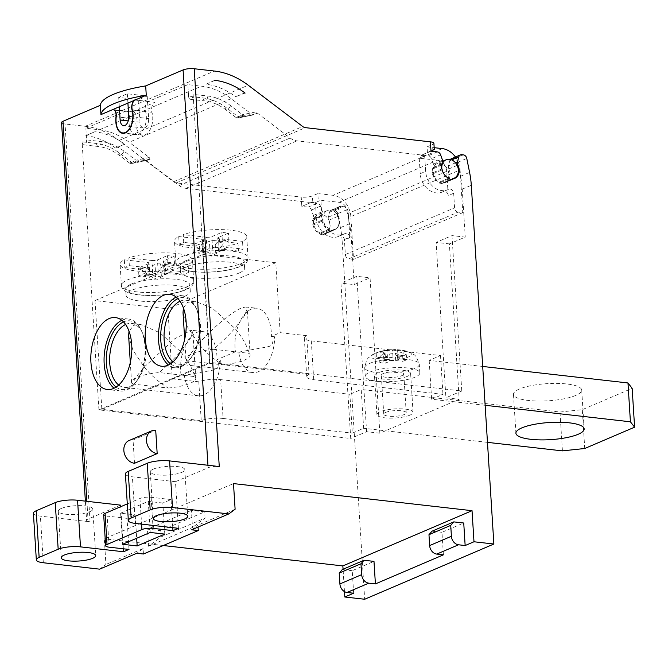 <?xml version="1.0" encoding="UTF-8"?>
<svg xmlns="http://www.w3.org/2000/svg" width="668" height="668" viewBox="0 0 668 668"><rect width="100%" height="100%" fill="white"/><g stroke="black" fill="none" stroke-linecap="round" stroke-linejoin="round"><path stroke-width="0.5" stroke-dasharray="3.34 2.5" d="M238.743 352.161C281.22 343.836 268.528 349.147 274.723 336.781A32.173 17.986 96.5 0 1 252.863 372.552A32.173 17.986 96.5 0 1 238.743 352.161L235.437 351.786A32.173 17.986 96.5 0 1 235.044 347.961A32.173 17.986 96.5 0 1 256.804 308.249A32.173 17.986 96.5 0 1 271.308 332.455A32.173 17.986 96.5 0 1 271.408 336.405L280.168 332.664L306.67 335.67L309.109 374.523A16.082 4.041 176.4 0 0 306.746 376.835A16.082 4.041 176.4 0 0 313.735 379.708L442.959 394.379L431.628 399.23L453.497 401.71L385.503 430.785L487.473 442.358M306.67 335.67A16.082 4.041 -3.6 0 0 304.299 337.991A16.082 4.041 -3.6 0 0 311.288 340.855L440.521 355.535L429.182 360.378L482.697 366.456M274.723 336.781L271.408 336.405M172.286 378.789L198.788 381.795A16.082 4.041 -3.6 0 1 220.64 379.616L223.087 418.469A16.082 4.041 176.4 0 0 201.235 420.648L101.845 409.359L94.998 300.583L167.885 308.858L172.286 378.789L181.045 375.04L184.351 375.424C226.828 367.091 214.136 372.41 220.331 360.035L217.016 359.66L235.437 351.786M220.64 379.616L349.865 394.295L352.312 433.14L363.642 428.297L361.196 389.452L349.865 394.295M562.423 450.875L559.976 412.022L361.196 389.452M559.976 412.022L582.296 409.659L632.153 388.333M575.749 395.423A34.185 8.592 -3.6 0 1 537.765 401.042A34.185 8.592 -3.6 0 1 513.475 394.37A34.185 8.592 -3.6 0 1 519.428 389.026A34.185 8.592 -3.6 0 1 557.413 383.407A34.185 8.592 -3.6 0 1 581.703 390.079A34.185 8.592 -3.6 0 1 575.749 395.423M415.07 377.169A27.346 6.872 -3.6 0 1 384.684 381.67A27.346 6.872 -3.6 0 1 365.246 376.334A27.346 6.872 -3.6 0 1 370.014 372.051A27.346 6.872 -3.6 0 1 400.399 367.559A27.346 6.872 -3.6 0 1 419.83 372.894A27.346 6.872 -3.6 0 1 415.07 377.169M485.143 405.301L453.497 401.71L459.158 399.289L449.389 243.895L465.254 237.115L451.994 235.612L436.137 242.392L445.907 397.786L459.158 399.289M451.994 235.612L461.772 390.997L209.986 362.407L98.931 409.885L350.725 438.484L340.947 283.09L354.199 284.593L370.064 277.813L379.841 433.206L385.503 430.785L363.642 428.297M354.199 284.593L351.184 236.639L342.116 240.513L364.686 599.254M451.376 158.733A4.025 3.181 66.8 0 1 452.712 158.55L454.24 158.725A4.025 3.181 66.8 0 1 457.714 162.341L460.528 176.277A80.427 63.552 66.8 0 1 462.231 189.153L465.254 237.115M101.845 409.359L209.719 363.233L309.109 374.523M461.772 390.997L445.907 397.786M379.841 433.206L366.59 431.695L350.725 438.484M223.087 418.469L352.312 433.14M198.788 381.795L201.235 420.648M584.742 448.504L582.296 409.659M181.045 375.04A32.173 17.986 96.5 0 1 180.652 371.216A32.173 17.986 96.5 0 1 202.412 331.503A32.173 17.986 96.5 0 1 216.916 355.718A32.173 17.986 96.5 0 1 217.016 359.66M280.168 332.664L275.767 262.733L167.885 308.858M118.72 385.052A32.173 17.986 -83.5 0 0 124.256 387.382A32.173 17.986 -83.5 0 0 137.257 380.393A32.173 17.986 -83.5 0 0 146.016 347.661A32.173 17.986 96.5 0 0 142.618 333.173L141.733 331.286A34.586 19.33 -83.5 0 0 123.513 321.901M132.398 383.991L168.177 388.058C159.026 382.321 151.043 375.324 144.213 367.083C138.251 373.871 134.31 379.507 132.398 383.991A32.173 8.083 -3.6 0 1 131.554 382.33A32.173 8.083 -3.6 0 1 137.157 377.295A32.173 8.083 -3.6 0 1 159.151 372.552C167.484 365.321 174.599 358.324 180.469 351.577C187.374 359.776 192.192 368.126 194.931 376.618L159.151 372.552M220.331 360.035A32.173 17.986 96.5 0 1 198.471 395.807A32.173 17.986 96.5 0 1 184.351 375.424M168.177 388.058A32.173 8.083 176.4 0 0 195.766 378.288A32.173 8.083 176.4 0 0 194.931 376.618M131.295 284.059A32.173 8.083 176.4 0 0 125.684 289.094A32.173 8.083 176.4 0 0 148.547 295.373A32.173 8.083 176.4 0 0 184.301 290.079A32.173 8.083 -3.6 0 0 189.904 285.052A32.173 8.083 -3.6 0 0 167.042 278.773A32.173 8.083 -3.6 0 0 131.295 284.059M184.694 296.3A32.173 8.083 -3.6 0 1 148.939 301.585A32.173 8.083 -3.6 0 1 126.077 295.306A32.173 8.083 -3.6 0 1 131.679 290.279A32.173 8.083 -3.6 0 1 167.434 284.986A32.173 8.083 -3.6 0 1 190.297 291.265A32.173 8.083 -3.6 0 1 184.694 296.3M195.766 378.288L192.852 331.938L190.188 338.793L180.469 351.577L159.978 332.814L140.714 324.498L133.884 325.241L128.999 331.194M128.64 335.979L132.89 349.999L144.213 367.083L174.674 338.793L191.232 330.234L192.852 331.938M275.767 262.733L202.88 254.458L94.998 300.583M239.086 273.045A32.173 8.083 -3.6 0 1 203.331 278.331A32.173 8.083 -3.6 0 1 180.469 272.051A32.173 8.083 -3.6 0 1 186.071 267.025A32.173 8.083 -3.6 0 1 221.826 261.731A32.173 8.083 -3.6 0 1 244.688 268.01A32.173 8.083 -3.6 0 1 239.086 273.045M202.88 254.458L209.719 363.233M170.507 363.835A34.586 19.33 -83.5 0 0 190.363 358.783A34.586 19.33 -83.5 0 0 199.782 323.596A34.586 19.33 -83.5 0 0 196.125 308.023A34.586 19.33 -83.5 0 0 177.905 298.646M116.115 387.098A34.586 19.33 -83.5 0 0 135.971 382.038A34.586 19.33 -83.5 0 0 145.39 346.859A34.586 19.33 -83.5 0 0 141.733 331.286M125.601 324.481A32.173 17.986 96.5 0 1 131.512 323.446A32.173 17.986 96.5 0 1 142.618 333.173M186.539 273.362A36.197 9.093 176.4 0 0 188.618 272.377L188.134 264.603A36.197 9.093 176.4 0 0 192.351 259.935A36.197 9.093 176.4 0 0 168.545 252.921A36.197 9.093 176.4 0 0 128.866 257.873L129.35 265.647A36.197 9.093 176.4 0 0 126.903 266.59A36.197 9.093 176.4 0 0 124.824 267.584L124.332 259.81A36.197 9.093 176.4 0 0 120.106 264.478A36.197 9.093 176.4 0 0 143.921 271.5A36.197 9.093 176.4 0 0 183.6 266.54L184.084 274.314A36.197 9.093 176.4 0 0 186.539 273.362M188.134 264.603L165.121 261.99L165.889 274.189L172.536 270.548L188.618 272.377M172.536 270.548A16.934 4.25 -3.6 0 1 171.935 270.941A16.934 4.25 -3.6 0 1 170.674 271.559A16.934 4.25 -3.6 0 1 168.002 272.486L161.355 276.126L160.587 263.927L183.6 266.54M184.084 274.314L168.002 272.486M165.889 274.189L164.194 274.339L164.846 272.845L169.305 266.39A16.934 4.25 -3.6 0 0 162.675 265.639L158.216 272.093C156.729 273.897 154.867 274.089 152.638 272.686L145.432 267.467L129.35 265.647M164.846 272.845L164.077 260.645A4.025 1.01 176.4 0 0 163.376 261.28A4.025 1.01 176.4 0 0 165.121 261.99M152.638 272.686L151.87 260.487L128.866 257.873M151.87 260.487A4.025 1.01 176.4 0 0 157.448 259.894L167.426 255.627L174.047 256.387L164.077 260.645M161.355 276.126L155.778 276.719L150.768 274.314A16.934 4.25 -3.6 0 1 144.138 273.563L149.156 275.967L148.388 263.768A4.025 1.01 176.4 0 0 149.089 263.142L149.908 276.201L149.156 275.967C150.45 276.577 150.1 276.126 148.104 274.623L140.906 269.404A16.934 4.25 -3.6 0 1 142.768 268.394A16.934 4.25 -3.6 0 1 145.432 267.467M162.675 265.639L167.91 263.401L167.426 255.627M167.91 263.401L174.54 264.152L169.305 266.39M174.54 264.152L174.047 256.387M140.906 269.404L124.824 267.584M124.332 259.81L147.336 262.424A4.025 1.01 176.4 0 1 149.089 263.142M160.587 263.927A4.025 1.01 176.4 0 0 155.009 264.52L145.039 268.786L145.532 276.56L138.902 275.8L144.138 273.563M148.388 263.768L138.418 268.035L145.039 268.786M150.768 274.314L145.532 276.56M138.902 275.8L138.418 268.035M173.112 361.789A32.173 17.986 -83.5 0 0 178.648 364.127A32.173 17.986 -83.5 0 0 191.649 357.138A32.173 17.986 -83.5 0 0 200.408 324.406A32.173 17.986 96.5 0 0 197.01 309.919L196.125 308.023M179.993 301.226A32.173 17.986 96.5 0 1 185.904 300.191A32.173 17.986 96.5 0 1 197.01 309.919M183.399 307.94L187.424 302.404L195.106 301.235L212.516 308.34L234.86 328.322C228.974 335.077 221.868 342.074 213.543 349.297A32.173 8.083 176.4 0 0 185.946 359.067A32.173 8.083 176.4 0 0 186.789 360.737C188.702 356.244 192.643 350.608 198.605 343.828C212.04 328.539 230.393 312.891 241.282 308.006L245.615 306.979L247.244 308.683L244.329 315.947L234.86 328.322C241.774 336.53 246.592 344.88 249.323 353.364A32.173 8.083 -3.6 0 1 250.158 355.034A32.173 8.083 -3.6 0 1 244.555 360.06A32.173 8.083 -3.6 0 1 222.569 364.803C213.409 359.05 205.418 352.061 198.605 343.828L186.965 326.084L183.032 312.724M185.679 260.804A32.173 8.083 176.4 0 0 180.076 265.839A32.173 8.083 176.4 0 0 202.938 272.118A32.173 8.083 176.4 0 0 238.693 266.824A32.173 8.083 -3.6 0 0 244.296 261.798A32.173 8.083 -3.6 0 0 221.434 255.518A32.173 8.083 -3.6 0 0 185.679 260.804M186.789 360.737L222.569 364.803M213.543 349.297L249.323 353.364M240.931 250.108A36.197 9.093 176.4 0 0 243.01 249.122L242.526 241.348A36.197 9.093 176.4 0 0 246.742 236.681A36.197 9.093 176.4 0 0 222.937 229.658A36.197 9.093 176.4 0 0 183.257 234.618L183.742 242.384A36.197 9.093 176.4 0 0 181.295 243.336A36.197 9.093 176.4 0 0 179.216 244.329L178.723 236.555A36.197 9.093 176.4 0 0 174.498 241.223A36.197 9.093 176.4 0 0 198.312 248.245A36.197 9.093 176.4 0 0 237.992 243.286L238.476 251.059A36.197 9.093 176.4 0 0 240.931 250.108M242.526 241.348L219.513 238.735L220.281 250.934L226.928 247.294L243.01 249.122M226.928 247.294A16.934 4.25 -3.6 0 1 226.327 247.678A16.934 4.25 -3.6 0 1 225.058 248.304A16.934 4.25 -3.6 0 1 222.394 249.231L215.747 252.871L214.979 240.672L237.992 243.286M238.476 251.059L222.394 249.231M220.281 250.934L218.586 251.084L219.238 249.59L223.696 243.135A16.934 4.25 -3.6 0 0 217.067 242.384L212.608 248.838C211.121 250.634 209.259 250.834 207.03 249.431L199.824 244.212L183.742 242.384M219.238 249.59L218.469 237.391A4.025 1.01 176.4 0 0 217.768 238.017A4.025 1.01 176.4 0 0 219.513 238.735M207.03 249.431L206.262 237.232L183.257 234.618M206.262 237.232A4.025 1.01 176.4 0 0 211.839 236.639L221.818 232.372L228.439 233.124L218.469 237.391M215.747 252.871L210.169 253.464L205.159 251.059A16.934 4.25 -3.6 0 1 198.53 250.308L203.548 252.713L202.78 240.513A4.025 1.01 176.4 0 0 203.481 239.887L204.299 252.947L203.548 252.713C204.842 253.322 204.492 252.871 202.496 251.368L195.298 246.15A16.934 4.25 -3.6 0 1 197.16 245.139A16.934 4.25 -3.6 0 1 199.824 244.212M217.067 242.384L222.302 240.146L221.818 232.372M222.302 240.146L228.932 240.897L223.696 243.135M228.932 240.897L228.439 233.124M195.298 246.15L179.216 244.329M178.723 236.555L201.728 239.169A4.025 1.01 176.4 0 1 203.481 239.887M214.979 240.672A4.025 1.01 176.4 0 0 209.401 241.265L199.431 245.532L199.924 253.297L193.294 252.546L198.53 250.308M202.78 240.513L192.802 244.78L199.431 245.532M205.159 251.059L199.924 253.297M193.294 252.546L192.802 244.78M440.521 355.535L442.959 394.379M429.182 360.378L431.628 399.23M449.389 243.895L436.137 242.392M116.224 116.8L129.25 118.286A15.28 8.542 96.5 0 0 135.963 134.827A15.28 8.542 96.5 0 0 146.3 115.965A15.28 8.542 96.5 0 0 145.524 111.322A6.521 3.649 -83.5 0 1 148.463 101.478L187.85 84.636L188.585 96.292L203.055 97.937A54.692 43.211 -113.2 0 1 226.026 107.573L237.95 116.616C235.453 118.236 236.965 117.593 242.484 114.671L255.794 111.948L290.179 138.025A16.082 12.709 66.8 0 0 296.934 140.856L428.255 155.769A4.025 3.181 66.8 0 1 431.528 158.683L440.588 154.801M226.026 107.573A4.025 1.445 -52.8 0 0 225.867 109.802L236.272 117.693L237.95 116.616A1.612 0.977 -101.6 0 0 239.169 117.802A1.612 0.977 -101.6 0 0 239.294 117.768C236.881 118.061 237.783 117.668 242.016 116.599A1.612 0.977 78.4 0 0 242.484 114.671L230.56 105.636A54.692 43.211 66.8 0 0 207.589 95.992L193.119 94.355L209.986 362.407M450.399 159.468A4.025 3.181 66.8 0 0 449.764 160.754L448.462 165.814A4.025 3.181 66.8 0 0 448.345 167.117A4.025 3.181 66.8 0 0 448.829 168.937A10.454 8.258 -113.2 0 1 445.573 182.314A10.454 8.258 -113.2 0 1 444.504 182.665A2.413 1.904 66.8 0 0 444.253 182.748A2.413 1.904 66.8 0 0 443.811 183.04A3.215 2.538 -113.2 0 1 443.218 183.424A3.215 2.538 -113.2 0 1 440.387 182.648A2.413 1.904 66.8 0 0 439.644 182.113A10.454 8.258 -113.2 0 1 433.14 173.73A2.413 1.904 66.8 0 0 432.764 172.812A3.215 2.538 -113.2 0 1 432.163 170.975A3.215 2.538 -113.2 0 1 432.73 168.954A4.025 3.181 66.8 0 0 433.265 167.902A10.454 8.258 -113.2 0 1 433.515 167.2A4.025 3.181 66.8 0 0 433.482 164.111L431.528 158.683M239.294 117.768L253.857 114.787L256.579 113.618L255.794 111.948M308.14 207.13L317.2 203.256A4.025 3.181 -113.2 0 1 320.481 206.161L322.435 211.597A4.025 3.181 -113.2 0 1 322.46 214.687A10.454 8.258 66.8 0 0 322.218 215.38A4.025 3.181 -113.2 0 1 321.675 216.432A3.215 2.538 66.8 0 0 321.116 218.453A3.215 2.538 66.8 0 0 321.717 220.298A2.413 1.904 -113.2 0 1 322.093 221.217A10.454 8.258 66.8 0 0 328.589 229.592A2.413 1.904 -113.2 0 1 329.341 230.134A3.215 2.538 66.8 0 0 332.163 230.911A3.215 2.538 66.8 0 0 332.756 230.518A2.413 1.904 -113.2 0 1 333.207 230.226A2.413 1.904 -113.2 0 1 333.449 230.143A10.454 8.258 66.8 0 0 334.526 229.792A10.454 8.258 66.8 0 0 337.774 216.424A4.025 3.181 -113.2 0 1 337.298 214.603A4.025 3.181 -113.2 0 1 337.415 213.292L338.709 208.232A4.025 3.181 -113.2 0 1 340.329 206.22A4.025 3.181 -113.2 0 1 341.665 206.028L332.597 209.911A4.025 3.181 66.8 0 0 331.261 210.094A4.025 3.181 66.8 0 0 329.65 212.107L328.347 217.175A4.025 3.181 66.8 0 0 328.714 220.298A10.454 8.258 -113.2 0 1 325.458 233.675A10.454 8.258 -113.2 0 1 324.389 234.025A2.413 1.904 66.8 0 0 324.139 234.101A2.413 1.904 66.8 0 0 323.696 234.393A3.215 2.538 -113.2 0 1 323.103 234.785A3.215 2.538 -113.2 0 1 320.273 234.009A2.413 1.904 66.8 0 0 319.529 233.474A10.454 8.258 -113.2 0 1 313.025 225.091A2.413 1.904 66.8 0 0 312.649 224.172A3.215 2.538 -113.2 0 1 312.616 220.315A4.025 3.181 66.8 0 0 313.15 219.263A10.454 8.258 -113.2 0 1 313.401 218.561A4.025 3.181 66.8 0 0 313.367 215.472L311.413 210.036A4.025 3.181 66.8 0 0 308.14 207.13L301.819 206.412L310.879 202.538L185.888 188.334A16.082 12.709 66.8 0 1 179.124 185.504L144.747 159.435L131.437 162.157L119.514 153.114A54.692 43.211 66.8 0 0 96.534 143.478L82.072 141.833L98.931 409.885M149.281 157.498L135.971 160.22L124.048 151.177A54.692 43.211 66.8 0 0 101.068 141.541L86.598 139.896L85.871 128.239L99.448 129.784A70.775 55.928 -113.2 0 1 129.183 142.259L149.281 157.498L150.066 159.168L147.227 160.37L132.665 163.343A1.612 0.977 78.4 0 0 132.782 163.309C130.36 163.602 131.27 163.217 135.504 162.149A1.612 0.977 -101.6 0 0 135.971 160.22C130.076 163.301 128.565 163.944 131.437 162.157L129.751 163.243C129.843 163.685 130.811 163.718 132.665 163.343M132.782 163.309L147.344 160.328L144.747 159.435M236.272 117.693C236.363 118.136 237.332 118.169 239.186 117.802L253.857 114.787L251.26 113.886L231.161 98.647A70.775 55.928 66.8 0 0 201.435 86.18L187.85 84.636M430.994 151.177L421.024 155.444L432.847 149.983L432.505 144.547A8.041 2.021 176.4 0 0 433.899 143.286M419.228 158.182L420.205 173.722A18.094 14.295 66.8 0 0 442.233 192.05A18.094 14.295 66.8 0 0 443.135 191.616A4.025 3.181 -113.2 0 1 443.335 191.524A4.025 3.181 -113.2 0 1 448.228 195.599L446.7 171.325A10.454 8.258 66.8 0 0 437.448 160.245L419.228 158.182L424.664 155.853L421.024 155.444M320.874 200.233L339.094 202.304A10.454 8.258 -113.2 0 1 348.345 213.384L349.865 237.649A4.025 3.181 66.8 0 0 344.972 233.575A4.025 3.181 66.8 0 0 344.771 233.675A18.094 14.295 -113.2 0 1 343.87 234.109A18.094 14.295 -113.2 0 1 321.851 215.772L320.874 200.233L315.43 202.563L310.879 202.538L317.2 203.256M434.292 149.44L432.847 149.983M178.406 528.304L175.467 481.686L208.107 467.734A8.041 2.021 -3.6 0 1 219.263 466.548M164.804 534.116L162.85 503.037L171.008 499.555L172.778 527.67M128.999 549.43L127.045 518.351L135.203 514.861L136.673 538.258M123.371 548.787L120.724 506.711M120.624 505.142L87.992 519.094A8.041 2.021 -3.6 0 0 86.59 520.347L85.379 501.134M134.518 463.291L133.049 439.987L155.711 430.292M176.193 297.076A36.197 20.232 96.5 0 1 183.049 295.824A36.197 20.232 96.5 0 1 199.365 323.061A36.197 20.232 96.5 0 1 174.882 367.742A36.197 20.232 96.5 0 1 168.486 364.987M86.598 139.896A4.025 2.246 96.5 0 1 83.884 144.864A4.025 2.246 96.5 0 1 82.072 141.833M188.585 96.292A4.025 2.246 -83.5 0 0 190.397 99.315A4.025 2.246 -83.5 0 0 193.119 94.355M129.25 118.286A6.521 3.649 -83.5 0 0 129.325 116.132A6.521 3.649 -83.5 0 0 126.386 111.222A6.521 3.649 -83.5 0 0 125.25 111.397L111.999 109.894M85.871 128.239L125.25 111.397M121.801 320.331A36.197 20.232 96.5 0 1 128.657 319.079A36.197 20.232 96.5 0 1 144.973 346.316A36.197 20.232 96.5 0 1 120.49 390.997A36.197 20.232 96.5 0 1 114.094 388.242M148.463 101.478L135.212 99.975M147.202 96.025L148.622 118.562A7.64 4.275 96.5 0 1 143.453 127.989A7.64 4.275 96.5 0 1 140.013 122.244L139.178 109.034L132.072 112.074A6.58 3.674 96.5 0 1 133.216 111.89A6.58 3.674 96.5 0 1 136.18 116.842A6.58 3.674 96.5 0 1 136.105 119.029A14.88 8.317 -83.5 0 0 142.635 135.186A14.88 8.317 -83.5 0 0 152.705 116.817A14.88 8.317 -83.5 0 0 151.928 112.266A6.58 3.674 96.5 0 1 154.901 102.313L139.178 109.034L138.593 99.707L147.202 96.025L127.329 93.77L118.712 97.453L138.593 99.707M118.712 97.453L119.305 106.771M61.565 122.545A8.041 2.021 176.4 0 0 65.055 123.981L85.262 126.277L214.445 71.042M33.4 513.274A16.082 4.041 176.4 0 0 40.389 516.139L90.088 521.783A8.041 2.021 -3.6 0 1 86.59 520.347M311.789 202.145L301.819 206.412L301.226 197.085L176.235 182.89A6.438 5.085 -113.2 0 1 173.53 181.754L119.054 140.447A80.427 63.552 66.8 0 0 85.262 126.277M99.641 569.153L105.928 564.468L104.317 538.825L233.491 483.59M163.293 545.522L104.317 538.825M344.471 591.597L343.06 569.228M342.116 240.513A80.427 63.552 66.8 0 0 340.413 227.638L337.599 213.702A4.025 3.181 66.8 0 0 334.125 210.078L332.597 209.911M318.168 199.014L317.826 193.578L312.39 195.899A8.041 2.021 176.4 0 1 301.226 197.085M343.87 234.109L338.434 236.43A18.094 14.295 66.8 0 1 316.407 218.102L315.43 202.563M338.434 236.43A18.094 14.295 66.8 0 0 339.336 235.996A4.025 3.181 -113.2 0 1 339.536 235.904A4.025 3.181 -113.2 0 1 344.429 239.979L345.348 254.558A4.025 3.181 66.8 0 0 348.905 258.817L458.139 212.115L462.782 212.641L460.093 169.906L350.85 216.616L353.539 259.343L348.905 258.817M350.85 216.616A20.107 15.89 66.8 0 0 333.065 195.306L317.826 193.578M333.967 229.433A2.814 2.221 -113.2 0 1 332.94 230.544A2.814 2.221 -113.2 0 1 329.85 228.965A10.053 7.941 -113.2 0 1 323.036 218.853A10.053 7.941 -113.2 0 1 327.362 210.545A10.053 7.941 -113.2 0 1 338.626 216.666A10.053 7.941 -113.2 0 1 335.269 229.041A10.053 7.941 -113.2 0 1 333.967 229.433L324.448 233.508A10.053 7.941 66.8 0 0 325.75 233.107A10.053 7.941 66.8 0 0 329.107 220.741A10.053 7.941 66.8 0 0 317.843 214.62A10.053 7.941 66.8 0 0 313.517 222.92A10.053 7.941 66.8 0 0 320.331 233.032A2.814 2.221 66.8 0 0 323.421 234.61A2.814 2.221 66.8 0 0 324.448 233.508M427.403 152.304L427.061 146.868L434.183 147.678M427.061 146.868L432.505 144.547M424.664 155.853L425.65 171.392A18.094 14.295 -113.2 0 0 447.669 189.729L442.233 192.05M455.442 156.997A20.107 15.89 -113.2 0 1 460.093 169.906M458.139 212.115A4.025 3.181 -113.2 0 1 454.582 207.848L453.664 193.269A4.025 3.181 66.8 0 0 448.771 189.194A4.025 3.181 66.8 0 0 448.57 189.294A18.094 14.295 -113.2 0 1 447.669 189.729M439.085 182.255A2.814 2.221 66.8 0 0 442.174 183.834A2.814 2.221 66.8 0 0 443.21 182.723A10.053 7.941 66.8 0 0 444.504 182.331A10.053 7.941 66.8 0 0 447.861 169.964A10.053 7.941 66.8 0 0 436.605 163.844A10.053 7.941 66.8 0 0 432.271 172.144A10.053 7.941 66.8 0 0 439.085 182.255L448.604 178.189A2.814 2.221 -113.2 0 0 451.693 179.759L442.174 183.834M462.782 212.641L353.539 259.343M443.21 182.723L452.729 178.657M448.579 178.181A10.053 7.941 -113.2 0 1 441.89 169.046M442.199 164.395A10.053 7.941 -113.2 0 1 442.416 163.769M329.85 228.965L320.331 233.032M351.184 236.639A80.427 63.552 -113.2 0 0 349.481 223.763L346.667 209.819A4.025 3.181 -113.2 0 0 343.193 206.203L341.665 206.028M366.59 431.695L356.812 276.31L370.064 277.813M356.812 276.31L340.947 283.09M61.289 508.457A17.293 4.342 -3.6 0 1 80.511 505.609A17.293 4.342 -3.6 0 1 92.794 508.991A17.293 4.342 -3.6 0 1 89.788 511.688A17.293 4.342 -3.6 0 1 70.566 514.535A17.293 4.342 -3.6 0 1 58.283 511.162A17.293 4.342 -3.6 0 1 61.289 508.457M127.045 518.351L107.164 516.097L109.118 547.175M171.008 499.555L151.135 497.293A8.041 2.021 176.4 0 0 139.971 498.478L127.296 503.897M103.674 514.661A8.041 2.021 176.4 0 0 107.164 516.097M162.85 503.037L148.271 501.384L120.624 513.208L135.203 514.861M120.624 513.208L122.578 544.286M148.271 501.384L150.225 532.463M175.467 481.686L132.398 476.793A16.082 4.041 176.4 0 1 125.409 473.929M153.306 469.111A17.293 4.342 -3.6 0 1 172.519 466.272A17.293 4.342 -3.6 0 1 184.811 469.646A17.293 4.342 -3.6 0 1 181.796 472.351A17.293 4.342 -3.6 0 1 162.583 475.19A17.293 4.342 -3.6 0 1 150.292 471.817A17.293 4.342 -3.6 0 1 153.306 469.111M191.658 529.808L197.937 525.123L198.062 527.069M235.111 509.233L197.937 525.123M143.436 554.014L143.094 548.578L105.928 564.468M191.424 510.36L147.461 529.156L160.712 530.659L161.105 536.88L148.538 546.249L192.501 527.453L191.424 510.36L204.675 511.863L160.712 530.659M148.538 546.249L147.461 529.156M143.094 548.578L136.815 553.263M353.648 593.217L352.228 570.689L373.988 561.387M443.393 554.841L441.974 532.312L463.734 523.011M352.228 570.689L342.292 569.553M441.974 532.312L432.037 531.185M161.105 536.88L205.068 518.076L192.501 527.453M205.068 518.076L204.675 511.863M127.914 103.089L127.329 93.77M133.049 439.987A12.066 9.536 66.8 0 0 129.041 440.546M404.482 355.351A47.879 26.77 96.5 0 1 406.303 354.683A50.409 39.83 66.8 0 0 398.888 351.811C396.959 351.218 396.608 350.767 397.844 350.466L397.126 350.875L397.594 358.257A4.025 1.01 -3.6 0 1 398.295 357.63L403.28 355.501L402.954 350.374A47.879 37.834 66.8 0 0 401.309 350.099A47.879 37.834 66.8 0 0 397.652 349.773A50.409 28.181 -83.5 0 0 395.974 349.623A50.409 28.181 -83.5 0 0 392.542 349.865L386.964 350.458A50.409 39.83 66.8 0 0 379.8 351.669A47.879 26.77 -83.5 0 0 377.979 352.337A47.879 26.77 -83.5 0 0 376.176 353.222A50.409 39.83 -113.2 0 1 383.332 352.003L385.069 352.504L385.536 359.885A4.025 1.01 -3.6 0 1 384.835 360.52L379.85 362.649L379.524 357.522A47.879 37.834 -113.2 0 1 384.826 358.123A50.409 28.181 96.5 0 1 389.686 353.956L395.264 353.364A50.409 39.83 -113.2 0 1 402.679 356.228A47.879 26.77 96.5 0 1 404.482 355.351M398.295 357.63L397.844 350.466A50.409 28.181 96.5 0 1 402.954 350.374M384.835 360.52L384.384 353.355L385.069 352.504M384.384 353.355A50.409 28.181 -83.5 0 0 379.524 357.522M402.679 356.228L403.004 361.355L406.628 359.801L406.303 354.683M406.628 359.801L399.339 358.975A4.025 1.01 -3.6 0 1 397.594 358.257M403.28 355.501L397.978 354.9L397.652 349.773M397.978 354.9L392.993 357.029A4.025 1.01 -3.6 0 1 387.415 357.622L380.125 356.796L379.8 351.669M380.125 356.796L376.501 358.34L376.176 353.222M376.501 358.34L383.783 359.175A4.025 1.01 -3.6 0 1 385.536 359.885M379.85 362.649L385.152 363.25L384.826 358.123M385.152 363.25L390.137 361.121A4.025 1.01 -3.6 0 1 395.715 360.528L403.004 361.355M115.581 148.071A70.775 55.928 66.8 0 0 85.855 135.596L94.914 131.721A72.386 57.197 -113.2 0 1 124.649 144.196L115.581 148.071L124.649 144.196M245.081 93.077L235.695 96.71L244.764 92.835M214.679 80.327L205.969 84.243A72.386 57.197 -113.2 0 1 235.695 96.71M409.893 415.154A18.094 4.551 -3.6 0 1 389.786 418.126A18.094 4.551 -3.6 0 1 376.927 414.594A18.094 4.551 -3.6 0 1 380.075 411.772A18.094 4.551 -3.6 0 1 400.182 408.791A18.094 4.551 -3.6 0 1 413.049 412.323A18.094 4.551 -3.6 0 1 409.893 415.154M385.712 412.406A11.264 2.831 -3.6 0 1 398.22 410.553A11.264 2.831 -3.6 0 1 406.219 412.757A11.264 2.831 -3.6 0 1 404.265 414.519A11.264 2.831 -3.6 0 1 391.749 416.364A11.264 2.831 -3.6 0 1 383.749 414.168A11.264 2.831 -3.6 0 1 385.712 412.406M407.447 376.309A18.094 4.551 -3.6 0 1 387.34 379.282A18.094 4.551 -3.6 0 1 374.481 375.75A18.094 4.551 -3.6 0 1 377.629 372.919A18.094 4.551 -3.6 0 1 397.744 369.947A18.094 4.551 -3.6 0 1 410.603 373.479A18.094 4.551 -3.6 0 1 407.447 376.309M401.819 375.666A11.264 2.831 176.4 0 0 403.781 373.905A11.264 2.831 176.4 0 0 395.773 371.709A11.264 2.831 176.4 0 0 383.265 373.562A11.264 2.831 176.4 0 0 381.303 375.324A11.264 2.831 176.4 0 0 389.302 377.52A11.264 2.831 176.4 0 0 401.819 375.666M462.231 189.153L471.299 185.278M192.351 259.935L193.67 280.911C193.97 284.568 191.29 287.566 185.637 289.895C175.225 293.878 162.19 295.74 146.517 295.465C129.909 294.747 121.543 291.415 121.426 285.461A36.197 9.093 176.4 0 1 127.73 279.8A36.197 9.093 -3.6 0 1 167.952 273.847A36.197 9.093 -3.6 0 1 193.67 280.911A36.197 9.093 -3.6 0 1 187.366 286.572A36.197 9.093 176.4 0 1 147.152 292.526A36.197 9.093 176.4 0 1 121.426 285.461L120.106 264.478M158.216 272.093L157.448 259.894M149.39 276.068L156.947 279.266A0.802 0.802 0 0 0 157.665 279.224L171.935 270.941M148.104 274.623L147.336 262.424M155.778 276.719L155.009 264.52M246.742 236.681L248.062 257.656C248.362 261.313 245.682 264.311 240.029 266.641C229.617 270.624 216.582 272.486 200.909 272.21C184.301 271.492 175.934 268.16 175.818 262.207A36.197 9.093 176.4 0 1 182.122 256.545A36.197 9.093 -3.6 0 1 222.344 250.592A36.197 9.093 -3.6 0 1 248.062 257.656A36.197 9.093 -3.6 0 1 241.758 263.317A36.197 9.093 176.4 0 1 201.544 269.271A36.197 9.093 176.4 0 1 175.818 262.207L174.498 241.223M212.608 248.838L211.839 236.639M212.023 255.978L211.338 256.011L212.023 255.978M202.496 251.368L201.728 239.169M210.169 253.464L209.401 241.265M311.288 340.855L313.735 379.708M242.016 116.599L256.579 113.618M179.124 185.504L290.179 138.025M231.161 98.647L129.183 142.259M185.888 188.334L296.934 140.856M339.094 202.304L437.448 160.245M437.315 151.895L428.255 155.769M433.482 164.111L442.55 160.237M433.515 167.2L442.575 163.326M208.107 467.734L207.948 465.262M86.873 501.301L87.992 519.094M99.448 129.784L201.435 86.18M132.072 112.074L112.216 109.819M135.036 100.058L154.901 102.313M140.013 122.244L128.223 120.9M128.74 116.299L148.622 118.562M90.088 521.783L65.055 123.981M43.32 562.757L40.389 516.139M312.733 201.344L312.39 195.899M176.235 182.89L305.41 127.655M442.3 148.597L333.065 195.306M420.205 173.722L425.65 171.392M443.135 191.616L448.57 189.294M453.664 193.269L448.228 195.599M345.348 254.558L454.582 207.848M349.865 237.649L344.429 239.979M446.7 171.325L348.345 213.384M344.771 233.675L339.336 235.996M316.407 218.102L321.851 215.772M173.53 181.754L302.713 126.519M119.054 140.447L248.229 85.212M311.413 210.036L320.481 206.161M313.367 215.472L322.435 211.597M313.401 218.561L322.46 214.687M322.218 215.38L313.15 219.263M321.675 216.432L312.616 220.315M321.717 220.298L312.649 224.172M313.025 225.091L322.093 221.217M328.589 229.592L319.529 233.474M329.341 230.134L320.273 234.009M332.756 230.518L323.696 234.393M324.389 234.025L333.449 230.143M337.774 216.424L328.714 220.298M337.415 213.292L328.347 217.175M338.709 208.232L329.65 212.107M343.193 206.203L334.125 210.078M346.667 209.819L337.599 213.702M349.481 223.763L340.413 227.638M101.068 141.541A4.025 2.246 96.5 0 1 99.048 146.392A4.025 2.246 96.5 0 1 98.346 146.501A4.025 2.246 96.5 0 1 96.534 143.478M124.048 151.177A4.025 1.445 127.2 0 1 121.609 154.458A4.025 1.445 127.2 0 1 119.347 155.352A4.025 1.445 127.2 0 1 119.514 153.114M132.656 163.343A1.612 0.977 78.4 0 1 131.437 162.157M135.504 162.149L150.066 159.168M151.135 497.293L152.897 525.407M139.971 498.478L141.583 524.121M135.337 523.411L132.398 476.793M136.105 119.029L116.224 116.775M151.928 112.266L132.331 110.036M145.524 111.322L132.272 109.819M237.95 116.616L251.26 113.886M203.055 97.937A4.025 2.246 -83.5 0 0 204.867 100.96A4.025 2.246 -83.5 0 0 207.589 95.992M190.397 99.315L204.867 100.96C212.115 101.803 219.112 104.751 225.867 109.802A4.025 1.445 -52.8 0 0 226.853 109.777A4.025 1.445 -52.8 0 0 230.56 105.636M433.265 167.902L442.333 164.027M441.79 165.079L432.73 168.954M441.832 168.937L432.764 172.812M433.14 173.73L442.208 169.856M448.704 178.239L439.644 182.113M440.387 182.648L449.455 178.773M452.169 179.467L443.811 183.04M444.504 182.665L453.564 178.79M457.146 165.38L448.829 168.937M455.493 162.808L448.462 165.814M451.71 159.919L449.764 160.754M452.712 158.55L461.78 154.675M463.308 154.842L454.24 158.725M457.714 162.341L466.782 158.466M460.528 176.277L469.596 172.402M414.527 368.577A27.346 6.872 -3.6 0 1 384.142 373.078A27.346 6.872 -3.6 0 1 364.711 367.734A27.346 6.872 -3.6 0 1 369.471 363.459A27.346 6.872 -3.6 0 1 399.856 358.966A27.346 6.872 -3.6 0 1 419.295 364.302A27.346 6.872 -3.6 0 1 414.527 368.577M374.79 353.447A20.073 5.043 -3.6 0 1 375.099 353.314A20.073 5.043 -3.6 0 1 407.179 351.301A20.073 5.043 -3.6 0 1 407.864 357.205A20.073 5.043 176.4 0 1 380.009 360.161A20.073 5.043 176.4 0 1 374.79 353.447M399.339 358.975L398.888 351.811M392.993 357.029L392.542 349.865M387.415 357.622L386.964 350.458M383.783 359.175L383.332 352.003M390.137 361.121L389.686 353.956M395.715 360.528L395.264 353.364M85.855 135.596L94.914 131.721M205.969 84.243L215.029 80.36M515.921 433.215L513.475 394.37M584.149 428.923L581.703 390.079M198.471 395.807L124.256 387.382M126.077 295.306L125.684 289.094M131.554 382.33L130.31 362.507M137.257 380.393L135.971 382.038M140.714 324.498L131.512 323.446M202.412 331.503L191.232 330.234M190.297 291.265L189.904 285.052M164.194 274.339L163.376 261.28M191.649 357.138L190.363 358.783M245.615 306.971L256.804 308.249M185.904 300.191L195.106 301.235M180.469 272.051L180.076 265.839M185.946 359.067L184.694 339.244M244.688 268.01L244.296 261.798M250.158 355.034L247.244 308.683M178.648 364.127L252.863 372.552M218.586 251.084L217.768 238.017M203.782 252.813L211.338 256.011A0.802 0.802 0 0 0 212.057 255.961L226.327 247.678M304.299 337.991L306.746 376.835M183.049 295.824L169.797 294.312M174.882 367.742L161.631 366.239M128.657 319.079L115.405 317.576M120.49 390.997L107.239 389.494M143.453 127.989L123.58 125.734M443.335 191.524L448.771 189.194M339.536 235.904L344.972 233.575M442.792 161.197L436.605 163.844M452.637 178.857L444.504 182.331M332.94 230.544L323.421 234.61M327.362 210.545L317.843 214.62M335.269 229.041L325.75 233.107M332.163 230.911L323.103 234.785M324.139 234.101L333.207 230.226M334.526 229.792L325.458 233.675M331.261 210.094L340.329 206.22M83.884 144.864L98.346 146.501C105.594 147.344 112.591 150.292 119.347 155.352L129.751 163.243M184.811 469.646L187.741 516.264M150.292 471.817L153.222 518.435M92.794 508.991L95.733 555.609M58.283 511.162L61.214 557.78M133.216 111.89L113.335 109.636M142.635 135.186L124.691 133.149M135.963 134.827L122.712 133.324M126.386 111.222L113.977 109.811M452.278 179.55L443.218 183.424M444.253 182.748L452.345 179.283M454.641 178.439L445.573 182.314M365.246 376.334L364.711 367.734L366.623 360.035L368.235 357.889L375.099 353.314A50.509 50.509 0 0 1 395.974 349.623M419.83 372.894L419.295 364.302L416.423 356.904L414.561 354.975L407.179 351.301A50.509 50.509 0 0 0 401.309 350.099M376.927 414.594L374.481 375.75M406.219 412.757L403.781 373.905M383.749 414.168L381.303 375.324M413.049 412.323L410.603 373.479"/><path stroke-width="1" d="M632.153 388.333L627.97 382.956L630.417 421.8L634.6 427.186L632.153 388.333M482.697 366.456L627.97 382.956M630.417 421.8L485.143 405.301M487.473 442.358L562.423 450.875L584.742 448.504L634.6 427.186M521.875 427.871A34.185 8.592 176.4 0 0 515.921 433.215A34.185 8.592 176.4 0 0 540.212 439.886A34.185 8.592 176.4 0 0 578.196 434.267A34.185 8.592 176.4 0 0 584.149 428.923A34.185 8.592 176.4 0 0 559.859 422.251A34.185 8.592 176.4 0 0 521.875 427.871M172.778 527.67L172.962 530.634L178.406 528.304L135.337 523.411A16.082 4.041 -3.6 0 1 128.348 520.547A16.082 4.041 -3.6 0 1 131.145 518.034L150.183 509.893A16.082 4.041 -3.6 0 1 172.503 507.521L228.823 513.917L235.111 509.233L233.491 483.59L472.034 510.686L473.988 541.765L493.869 544.019L364.686 599.254L344.813 597L344.471 591.597M493.869 544.019L471.299 185.278A80.427 63.552 -113.2 0 0 469.596 172.402L466.782 158.466A4.025 3.181 -113.2 0 0 463.308 154.842L461.78 154.675A4.025 3.181 -113.2 0 0 460.444 154.859A4.025 3.181 -113.2 0 0 458.824 156.871L451.71 159.919M125.601 324.481A32.173 17.986 96.5 0 0 109.752 363.167A32.173 17.986 -83.5 0 0 118.72 385.052M128.999 331.194L128.64 335.979L130.31 362.507M177.905 298.646A34.586 19.33 -83.5 0 0 160.796 340.271A34.586 19.33 -83.5 0 0 170.507 363.835M123.513 321.901A34.586 19.33 -83.5 0 0 106.404 363.526A34.586 19.33 -83.5 0 0 116.115 387.098M179.993 301.226A32.173 17.986 96.5 0 0 164.144 339.912A32.173 17.986 -83.5 0 0 173.112 361.789M184.694 339.244L183.032 312.724L183.399 307.94M460.444 154.859L451.376 158.733A4.025 3.181 66.8 0 0 450.399 159.468M452.345 179.283L453.321 178.874A2.413 1.904 -113.2 0 0 452.871 179.158A3.215 2.538 66.8 0 1 452.278 179.55A3.215 2.538 66.8 0 1 449.455 178.773A2.413 1.904 -113.2 0 0 448.704 178.239A10.454 8.258 66.8 0 1 442.208 169.856A2.413 1.904 -113.2 0 0 441.832 168.937A3.215 2.538 66.8 0 1 441.79 165.079A4.025 3.181 -113.2 0 0 442.333 164.027A10.454 8.258 66.8 0 1 442.575 163.326A4.025 3.181 -113.2 0 0 442.55 160.237L440.588 154.801A4.025 3.181 -113.2 0 0 437.315 151.895L430.994 151.177C434.668 149.365 435.285 148.964 432.847 149.983M434.292 149.44L433.899 143.286A8.041 2.021 176.4 0 0 430.409 141.85L305.41 127.655A6.438 5.085 66.8 0 1 302.713 126.519L248.229 85.212A80.427 63.552 -113.2 0 0 214.445 71.042L194.238 68.746A8.041 2.021 176.4 0 0 183.082 69.931L207.948 465.262M453.321 178.874A2.413 1.904 -113.2 0 1 453.564 178.79A10.454 8.258 66.8 0 0 454.641 178.439A10.454 8.258 66.8 0 0 457.889 165.063A4.025 3.181 -113.2 0 1 457.53 161.94L458.824 156.871M194.238 68.746L219.263 466.548L169.572 460.903A16.082 4.041 176.4 0 0 147.252 463.275L128.214 471.416A16.082 4.041 176.4 0 0 125.409 473.929L128.348 520.547M86.873 501.301L62.967 121.292L100.359 105.302L100.943 114.62A73.054 18.353 -3.6 0 1 113.669 103.807A73.054 18.353 -3.6 0 1 146.267 95.24L135.212 99.975A6.521 3.649 96.5 0 0 132.272 109.819A15.28 8.542 -83.5 0 1 131.254 125.801A15.28 8.542 -83.5 0 1 122.712 133.324A15.28 8.542 -83.5 0 1 115.998 116.775L116.224 116.8M113.977 109.811L113.134 109.719A6.521 3.649 96.5 0 0 111.999 109.894L100.943 114.62M113.134 109.719A6.521 3.649 96.5 0 1 115.998 116.775M183.082 69.931L145.682 85.921L146.267 95.24M164.804 534.116L137.157 545.94L122.578 544.286L150.225 532.463L164.804 534.116M136.673 538.258L137.157 545.94M141.583 524.121L141.925 529.557L107.03 544.478A8.041 2.021 -3.6 0 0 105.627 545.739A8.041 2.021 -3.6 0 0 109.118 547.175L128.999 549.43L123.555 551.76L123.371 548.787M120.724 506.711L120.624 505.142L77.555 500.248A16.082 4.041 176.4 0 0 55.235 502.62L58.174 549.238L39.136 557.371A16.082 4.041 -3.6 0 0 36.331 559.893L33.4 513.274A16.082 4.041 176.4 0 1 36.206 510.761L55.235 502.62M131.721 344.813A36.197 20.232 -83.5 0 0 115.405 317.576A36.197 20.232 -83.5 0 0 90.923 362.256A36.197 20.232 -83.5 0 0 107.239 389.494A36.197 20.232 -83.5 0 0 131.721 344.813M155.711 430.292L157.18 453.605L134.518 463.291A12.066 9.536 66.8 0 1 123.847 450.508A12.066 9.536 66.8 0 1 129.041 440.546L151.703 430.86A12.066 9.536 -113.2 0 1 155.711 430.292M186.113 321.558A36.197 20.232 -83.5 0 0 169.797 294.312A36.197 20.232 -83.5 0 0 145.315 339.002A36.197 20.232 -83.5 0 0 161.631 366.239A36.197 20.232 -83.5 0 0 186.113 321.558M168.486 364.987A36.197 20.232 96.5 0 1 158.566 340.505A36.197 20.232 96.5 0 1 176.193 297.076M114.094 388.242A36.197 20.232 96.5 0 1 104.175 363.759A36.197 20.232 96.5 0 1 121.801 320.331M112.191 109.811L135.019 100.05A6.58 3.674 -83.5 0 0 132.055 110.003A14.88 8.317 96.5 0 1 132.823 114.554A14.88 8.317 96.5 0 1 122.762 132.924A14.88 8.317 96.5 0 1 116.224 116.775A6.58 3.674 -83.5 0 0 116.299 114.587A6.58 3.674 -83.5 0 0 113.335 109.636A6.58 3.674 -83.5 0 0 112.191 109.811L112.216 109.819M128.223 120.9L120.131 119.981A7.64 4.275 -83.5 0 0 123.58 125.734A7.64 4.275 -83.5 0 0 128.74 116.299L127.914 103.089M120.131 119.981L119.305 106.771M145.682 85.921A73.054 18.353 176.4 0 0 113.084 94.48A73.054 18.353 176.4 0 0 100.359 105.302M62.967 121.292A8.041 2.021 176.4 0 0 61.565 122.545L85.379 501.134M198.062 527.069L198.279 530.559L143.436 554.014L136.815 553.263L99.641 569.153L43.32 562.757A16.082 4.041 -3.6 0 1 36.331 559.893M343.06 569.228L342.851 565.921L163.293 545.522M434.183 147.678L442.3 148.597A20.107 15.89 -113.2 0 1 455.442 156.997M442.416 163.769A10.053 7.941 -113.2 0 1 446.124 159.769A10.053 7.941 -113.2 0 1 457.38 165.889A10.053 7.941 -113.2 0 1 454.023 178.264A10.053 7.941 -113.2 0 1 452.729 178.657A2.814 2.221 -113.2 0 1 451.869 179.675M441.89 169.046A10.053 7.941 -113.2 0 1 441.79 168.077A10.053 7.941 -113.2 0 1 442.199 164.395M123.555 551.76L80.486 546.867A16.082 4.041 -3.6 0 0 58.174 549.238M141.925 529.557A8.041 2.021 -3.6 0 1 153.089 528.371L172.962 530.634M198.279 530.559L191.658 529.808L228.823 513.917M184.727 518.969A17.293 4.342 176.4 0 0 187.741 516.264A17.293 4.342 176.4 0 0 175.45 512.89A17.293 4.342 176.4 0 0 156.237 515.729A17.293 4.342 176.4 0 0 153.222 518.435A17.293 4.342 176.4 0 0 165.514 521.808A17.293 4.342 176.4 0 0 184.727 518.969M92.718 558.306A17.293 4.342 176.4 0 0 95.733 555.609A17.293 4.342 176.4 0 0 83.442 552.227A17.293 4.342 176.4 0 0 64.228 555.075A17.293 4.342 176.4 0 0 61.214 557.78A17.293 4.342 176.4 0 0 73.505 561.153A17.293 4.342 176.4 0 0 92.718 558.306M127.296 503.897L105.068 513.4A8.041 2.021 176.4 0 0 103.674 514.661L105.627 545.739M342.851 565.921L472.034 510.686M473.988 541.765L465.153 545.539L458.524 544.787A8.041 6.354 -113.2 0 1 451.409 536.27L429.649 545.572A8.041 6.354 66.8 0 0 436.772 554.089L443.393 554.841L375.408 583.915L368.778 583.164A8.041 6.354 -113.2 0 1 361.664 574.639L339.903 583.941A8.041 6.354 66.8 0 0 347.026 592.466L353.648 593.217L344.813 597M429.649 545.572L428.973 534.692L432.037 531.185L453.797 521.883L463.734 523.011L465.153 545.539M339.903 583.941L339.219 573.069L342.292 569.553L364.052 560.252L373.988 561.387L375.408 583.915M339.219 573.069L360.979 563.767L364.052 560.252M360.979 563.767L361.664 574.639M428.973 534.692L450.725 525.39L453.797 521.883M450.725 525.39L451.409 536.27M157.18 453.605A12.066 9.536 -113.2 0 1 146.509 440.822A12.066 9.536 -113.2 0 1 151.703 430.86M214.679 80.327L215.029 80.36A70.775 55.928 -113.2 0 1 244.764 92.835L245.081 93.077M430.994 151.177L430.409 141.85M169.572 460.903L172.503 507.521M77.555 500.248L80.486 546.867M152.897 525.407L153.089 528.371M105.068 513.4L107.03 544.478M150.183 509.893L147.252 463.275M131.145 518.034L128.214 471.416M368.778 583.164L347.026 592.466M458.524 544.787L436.772 554.089M36.206 510.761L39.136 557.371M452.871 179.158L452.169 179.467M457.889 165.063L457.146 165.38M457.53 161.94L455.493 162.808M446.124 159.769L442.792 161.197M454.023 178.264L452.637 178.857M124.691 133.149L122.762 132.924"/></g></svg>
